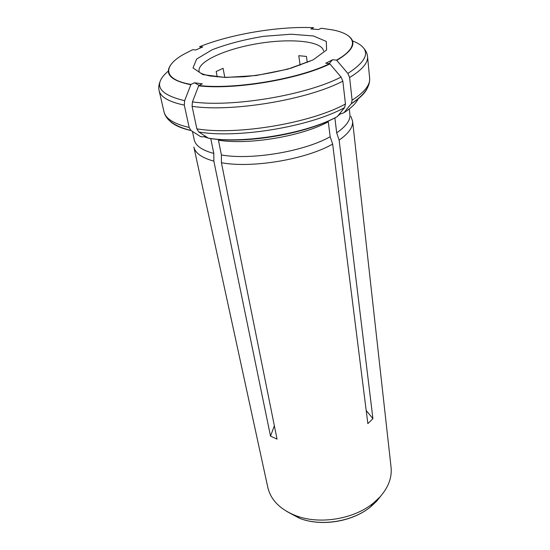 <?xml version="1.0" encoding="UTF-8"?>
<svg xmlns="http://www.w3.org/2000/svg" width="550" height="550" viewBox="0 0 550 550"><rect width="100%" height="100%" fill="white"/><g stroke="black" fill="none" stroke-linecap="round" stroke-linejoin="round"><path stroke-width="0.82" d="M210.808 138.751L213.812 153.436L213.854 161.143C201.905 157.85 195.243 153.154 193.868 147.049L267.822 487.444C270.779 500.012 280.136 509.438 295.893 515.707C319.502 524.851 354.021 519.2 373.471 503.002L379.878 497.028C388.389 487.444 392.123 477.524 391.064 467.259L352.584 121.055C353.21 127.064 348.728 133.423 339.13 140.126L336.689 132.832C346.115 126.349 350.522 120.216 349.91 114.434L349.291 108.941M213.812 153.436C202.118 150.301 195.607 145.798 194.288 139.92L192.459 131.436M184.298 105.105L189.159 127.449C173.999 123.915 165.619 118.704 164.017 111.829L159.101 90.592C160.614 97.082 169.008 101.922 184.298 105.105L184.642 100.691L190.96 84.418L194.48 82.789L199.079 85.367M199.581 46.867L202.737 46.97L195.724 49.988L192.679 49.679L183.37 54.484C162.511 66.364 162.979 79.619 190.96 84.418M205.129 136.07L203.734 136.799L200.709 136.709L190.988 130.494L189.159 127.449M221.416 162.738L221.403 154.976C251.597 160.304 303.992 151.504 330.179 136.737L332.661 144.079C305.993 159.411 252.264 168.444 221.416 162.738L277.042 439.127L270.518 436.136L213.854 161.143M192.081 106.349C232.375 112.303 307.636 99.701 342.843 81.153L345.455 103.984L344.582 107.601L337.308 116.6C306.364 134.083 244.145 144.512 208.464 138.208L198.818 132.007L196.866 128.851L192.081 106.349L192.438 101.901L198.798 85.498C234.183 89.774 298.396 79.042 329.656 63.656L325.731 63.257L332.619 59.737L329.086 63.594M342.843 81.153L341.062 77.069L329.656 63.656M330.179 136.737L328.281 121.797C301.792 136.283 248.847 145.166 218.446 140.202L221.403 154.976M350.859 116.38L352.584 121.055M339.728 113.609L341.062 113.802L343.949 112.716L351.354 103.606L352.11 100.176L349.614 77.481L347.861 73.425L336.538 60.122C360.291 46.867 356.152 34.519 333.011 29.975L321.31 28.256L318.587 29.528L310.867 28.964L313.589 27.706C279.476 25.994 230.986 34.059 199.691 46.674M334.874 117.968L336.689 132.832M300.114 65.203L298.781 55.694L306.46 56.437L307.264 62.404M217.222 76.931L216.178 71.5L223.073 68.317L224.778 77.351M198.798 85.498L202.317 83.854L194.48 82.789M336.538 60.122L332.619 59.737M339.13 140.126L372.921 418.646L367.847 423.617L332.661 144.079M366.204 410.527L372.921 418.646M274.354 425.776L270.518 436.136M170.864 64.714C164.223 73.968 170.878 80.644 190.822 84.741M210.203 138.607L208.993 138.297M208.292 138.105L203.933 136.696M168.369 71.032C152.577 84.398 158.001 94.284 184.642 100.691M191.118 130.584C180.771 128.212 173.594 124.933 169.599 120.746M198.667 85.821C234.135 90.124 298.554 79.358 329.89 63.917M345.455 103.984C310.853 123.166 236.768 135.589 196.866 128.851M192.438 101.901C232.196 107.573 306.254 95.177 341.062 77.069M337.349 116.552C306.817 133.526 243.547 144.141 208.374 138.16M344.582 107.601C310.578 126.548 238.061 138.71 198.818 132.007M336.772 60.383C353.375 50.394 357.163 42.164 348.123 35.688M340.615 113.74L337.879 115.899M349.614 77.481C362.175 69.864 368.149 62.858 367.531 56.458L369.641 78.155C370.301 84.934 364.451 92.276 352.11 100.176M347.861 73.425C369.806 59.173 371.353 48.324 352.502 40.879M358.353 98.484C356.269 103.111 351.471 107.855 343.949 112.716M367.194 88.392C364.863 93.369 359.542 98.498 351.223 103.785M380.834 495.956L376.64 501.229L370.755 506.722C352.88 521.62 321.351 526.776 299.661 518.361L286.667 511.376M323.489 50.916C322.149 41.064 290.819 38.115 258.397 43.505C225.954 48.737 197.196 61.524 199.072 71.294C199.066 72.841 202.689 74.394 209.949 75.976L224.214 77.337L244.049 76.766C258.617 75.364 274.326 72.476 291.177 68.117L310.447 60.974M313.115 59.881L326.604 49.933L326.301 41.449L313.397 35.963L291.149 34.217L263.808 36.3C244.489 39.476 227.267 43.966 212.149 49.768L196.673 59.029L193.002 67.932L202.929 74.628L225.438 77.468L256.087 75.536L287.808 69.156L313.115 59.881M159.101 90.592C158.455 87.711 158.751 84.789 159.981 81.826M190.988 130.494C174.969 126.452 165.976 120.23 164.017 111.829M367.531 56.458C367.221 53.522 366.011 50.847 363.901 48.434M351.361 103.606C364.086 95.294 370.184 86.811 369.641 78.155M295.893 515.707L299.661 518.361C321.502 526.879 352.763 521.757 370.755 506.722L373.471 503.002"/></g></svg>

